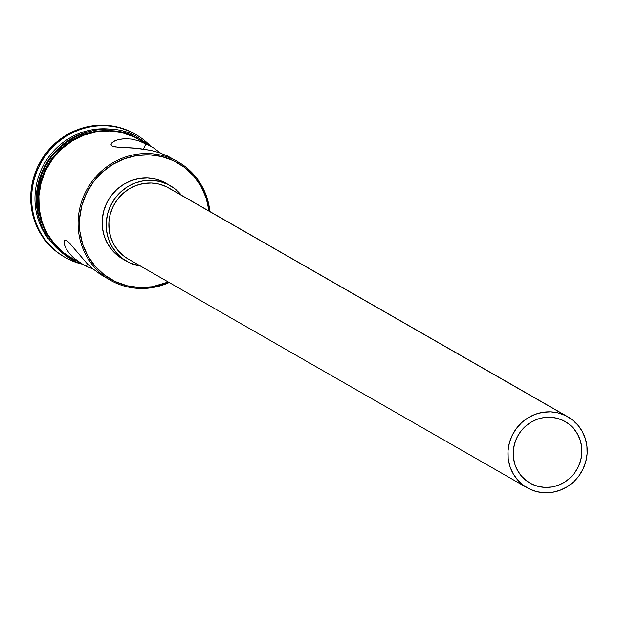 <?xml version="1.0" encoding="UTF-8"?>
<svg xmlns="http://www.w3.org/2000/svg" width="618" height="618" viewBox="0 0 618 618"><rect width="100%" height="100%" fill="white"/><g stroke="black" fill="none" stroke-linecap="round" stroke-linejoin="round"><path stroke-width="0.93" d="M174.593 159.985L167.493 155.991L173.944 159.691L173.735 160.827A67.084 64.318 -60.2 0 1 209.015 211.032L206.196 198.123L201.043 186.412L193.72 176.037L184.496 167.401L173.735 160.827L161.846 156.57L149.293 154.801L136.555 155.574L124.118 158.872L112.453 164.566L102.032 172.43L93.233 182.171L86.396 193.403L81.8 205.709L79.606 218.61L79.907 231.603L82.681 244.195L87.833 255.906L95.164 266.281L104.38 274.917L115.141 281.491L114.4 282.318A68.173 65.369 119.8 0 0 169.185 282.503A68.173 65.369 -60.2 0 1 114.4 282.318L115.141 281.491A67.084 64.318 -60.2 0 1 86.396 193.403A67.084 64.318 -60.2 0 1 173.735 160.827L173.944 159.691A68.173 65.369 119.8 0 0 85.184 192.801A68.173 65.369 119.8 0 0 114.4 282.318A68.173 65.369 -60.2 0 1 110.259 280.147A68.173 65.369 -60.2 0 1 86.288 190.622A68.173 65.369 -60.2 0 1 173.944 159.691L167.493 155.991L159.382 152.731L150.939 150.398L134.338 148.05L115.334 146.929L112.09 145.979L111.024 144.457L112.051 142.596L114.878 140.773L119.143 139.359L124.651 138.687L131.163 139.05L138.393 140.672L145.995 143.662L153.565 147.934L160.68 153.171L153.565 147.934L138.71 139.289A68.173 65.369 119.8 0 0 134.569 137.111A68.173 65.369 119.8 0 0 46.914 168.05A68.173 65.369 119.8 0 0 70.885 257.567L82.372 264.156L73.496 257.776L69.092 253.117L66.095 248.637L64.419 244.674L63.963 241.623L64.651 239.977L66.358 240.209L68.969 242.472L86.891 263.33L93.303 269.139L100.417 274.377L110.259 280.147M532.083 484.211L526.397 480.734L521.522 476.169L517.652 470.692L514.933 464.504L513.465 457.845L513.303 450.978L514.462 444.164L516.895 437.66L520.503 431.727L525.153 426.575L530.661 422.418L536.826 419.413L543.4 417.668L550.136 417.258L556.764 418.193L563.052 420.449A35.45 33.99 -60.2 0 1 565.2 421.576A35.45 33.99 -60.2 0 1 577.668 468.127A35.45 33.99 -60.2 0 1 532.083 484.211A35.45 33.99 -60.2 0 1 529.935 483.083A35.45 33.99 -60.2 0 1 517.467 436.532A35.45 33.99 -60.2 0 1 563.052 420.449L568.738 423.917L573.604 428.483L577.482 433.967L580.202 440.155L581.669 446.806L581.832 453.682L580.673 460.495L578.239 466.992L574.632 472.932L569.981 478.077L564.466 482.241L558.309 485.246L551.735 486.984L544.999 487.401L538.363 486.459L532.083 484.211M128.274 259.042L124.048 256.254L118.424 250.985L113.959 244.658L110.815 237.521L109.123 229.842L108.938 221.916L110.274 214.052L113.079 206.551L117.242 199.699L122.611 193.758L128.969 188.961L136.076 185.493L143.662 183.476L151.433 183.005L159.089 184.087L166.335 186.682A40.904 39.22 119.8 0 0 113.743 205.246A40.904 39.22 119.8 0 0 128.127 258.957L527.216 487.811A40.904 39.22 -60.2 0 1 512.84 434.099A40.904 39.22 -60.2 0 1 565.431 415.543L171.201 189.471M567.919 416.841L168.822 187.988A40.904 39.22 119.8 0 0 166.335 186.682L565.431 415.543A40.904 39.22 -60.2 0 1 567.919 416.841A40.904 39.22 -60.2 0 1 582.295 470.561A40.904 39.22 -60.2 0 1 529.703 489.116A40.904 39.22 -60.2 0 1 527.216 487.811M122.889 259.096L118.386 256.122L112.391 250.506L107.625 243.755L104.272 236.146L102.464 227.949L102.271 219.498L103.7 211.109L106.69 203.106L111.132 195.798L116.856 189.463L123.639 184.349L131.217 180.649L139.313 178.502L147.594 177.999L155.767 179.15L163.492 181.916A43.631 41.839 119.8 0 0 107.393 201.715A43.631 41.839 119.8 0 0 122.735 259.012L126.767 261.321A43.631 41.839 -60.2 0 1 111.425 204.025A43.631 41.839 -60.2 0 1 167.524 184.234L166.312 183.407M170.174 185.624A43.631 41.839 -60.2 0 1 181.445 195.226L174.523 188.505L167.524 184.234A43.631 41.839 -60.2 0 1 170.174 185.624L166.142 183.307A43.631 41.839 119.8 0 0 163.492 181.916L167.524 184.234L159.792 181.46L151.626 180.309L143.345 180.811L135.249 182.959L127.671 186.659L120.889 191.773L115.164 198.108L110.722 205.423L107.725 213.419L106.304 221.808L106.497 230.267L108.304 238.455L111.657 246.072L116.423 252.816L122.418 258.44L129.417 262.712L140.749 266.196A43.631 41.839 -60.2 0 1 129.417 262.712A43.631 41.839 -60.2 0 1 126.767 261.321M64.172 240.595L64.651 239.977L63.963 241.623L64.419 244.674L66.095 248.637L69.092 253.117L73.496 257.776L79.32 262.271L86.45 266.288L93.264 269.108L86.45 266.288L87.563 263.994L86.45 266.288L82.372 264.156M142.688 141.769L134.569 137.111L145.995 143.662L143.391 149.023L145.995 143.662L134.569 137.111L122.495 132.785L109.734 130.985L96.787 131.773L84.141 135.126L72.298 140.912L61.7 148.907L52.754 158.803L45.817 170.22L41.136 182.727L38.911 195.836L39.212 209.038L42.039 221.839L47.277 233.735L54.724 244.28L64.094 253.063L71.132 257.714M90.962 131.031A68.173 65.369 119.8 0 0 39.645 220.526A68.173 65.369 -60.2 0 1 90.962 131.031M69.401 259.653L70.027 258.957L69.401 259.653A70.9 67.98 -60.2 0 1 65.091 257.389A70.9 67.98 -60.2 0 1 40.17 164.288A70.9 67.98 -60.2 0 1 131.325 132.121A70.9 67.98 119.8 0 0 39.019 166.551A70.9 67.98 119.8 0 0 69.401 259.653A70.9 67.98 119.8 0 0 81.228 263.963A70.9 67.98 -60.2 0 1 69.401 259.653M64.411 256.995L57.088 252.167L47.339 243.036L39.598 232.067L34.152 219.691L31.217 206.381L30.9 192.646L33.218 179.019L38.077 166.01L45.299 154.137L54.6 143.839L65.624 135.527L77.945 129.51L91.085 126.026L104.558 125.207L117.822 127.084L130.39 131.58L131.325 132.121L131.031 133.735L131.325 132.121L130.39 131.58A70.9 67.98 119.8 0 0 39.228 163.747A70.9 67.98 119.8 0 0 64.156 256.849L65.091 257.389M48.358 238.934A68.173 65.369 -60.2 0 1 44.334 163.755A68.173 65.369 -60.2 0 1 111.255 129.255A68.173 65.369 119.8 0 0 44.334 163.755A68.173 65.369 119.8 0 0 48.358 238.934M107.084 278.2L107.949 278.618L107.084 278.2M75.064 137.072A68.173 65.369 119.8 0 0 36.825 203.755M74.909 259.985C56.385 254.176 24.264 216.061 45.578 170.112C68.513 124.929 118.571 126.111 134.693 136.872A1.367 0.386 -64.4 0 0 134.94 135.442A1.367 0.386 115.6 0 1 134.693 136.872L143.793 142.202L134.693 136.872L122.565 132.522L109.749 130.715L96.756 131.51L84.063 134.871L72.167 140.68L61.522 148.706L52.545 158.641L45.578 170.112L40.881 182.665L38.648 195.821L38.949 209.085L41.785 221.932L47.045 233.882L54.523 244.465L63.932 253.28L74.909 259.985A1.367 0.386 115.6 0 1 73.982 261.028A1.367 0.386 -64.4 0 0 74.909 259.985L75.96 260.479L74.909 259.985M134.021 136.485A1.367 0.386 115.6 0 1 134.94 135.442C101.383 118.146 55.257 137.412 41.823 174.307C30.205 212.522 40.927 241.429 73.982 261.028L83.082 264.558M115.141 281.491L127.03 285.748L139.583 287.524L152.329 286.744L168.32 282.001A67.084 64.318 -60.2 0 1 115.141 281.491M135.636 134.376A70.9 67.98 -60.2 0 1 149.456 144.983A70.9 67.98 119.8 0 0 131.325 132.121A70.9 67.98 -60.2 0 1 135.636 134.376L134.693 133.836A70.9 67.98 119.8 0 0 130.39 131.58L134.963 133.99M75.102 137.049L70.282 139.753L59.683 147.748L50.738 157.644L43.801 169.069L39.127 181.568L36.895 194.678L36.833 203.786M121.893 132.144L109.085 130.328L96.084 131.124L83.391 134.492L71.495 140.294L60.85 148.32L51.873 158.262L44.905 169.726L40.216 182.279L37.976 195.435L38.277 208.699L41.112 221.545L46.373 233.496L53.851 244.079L63.26 252.893M178.084 161.862A68.173 65.369 -60.2 0 1 209.881 211.534A68.173 65.369 119.8 0 0 173.944 159.691A68.173 65.369 -60.2 0 1 178.084 161.862L167.493 155.991L159.382 152.731L150.939 150.398L138.316 148.397L117.675 147.2L112.09 145.979L111.024 144.457L113.264 141.653L117.953 139.653L124.651 138.687L131.163 139.05L138.393 140.672L150.205 145.879M64.651 239.977L66.358 240.209L68.969 242.472L86.891 263.33L93.303 269.139L100.417 274.377M529.703 489.116L536.949 491.712L544.605 492.793L552.376 492.322L559.962 490.306L567.069 486.837L573.427 482.04L578.796 476.107L582.959 469.255L585.764 461.746L587.1 453.882L586.915 445.964L585.223 438.278L582.079 431.14L577.614 424.813L571.99 419.545L565.431 415.543L558.185 412.948L550.53 411.866L542.759 412.337L535.173 414.346L528.066 417.822L521.708 422.612L516.339 428.552L512.175 435.404L509.371 442.905L508.035 450.769L508.212 458.695L509.912 466.374L513.048 473.512L517.521 479.838L523.145 485.107L529.703 489.116M134.94 135.442L150.9 146.281"/></g></svg>
